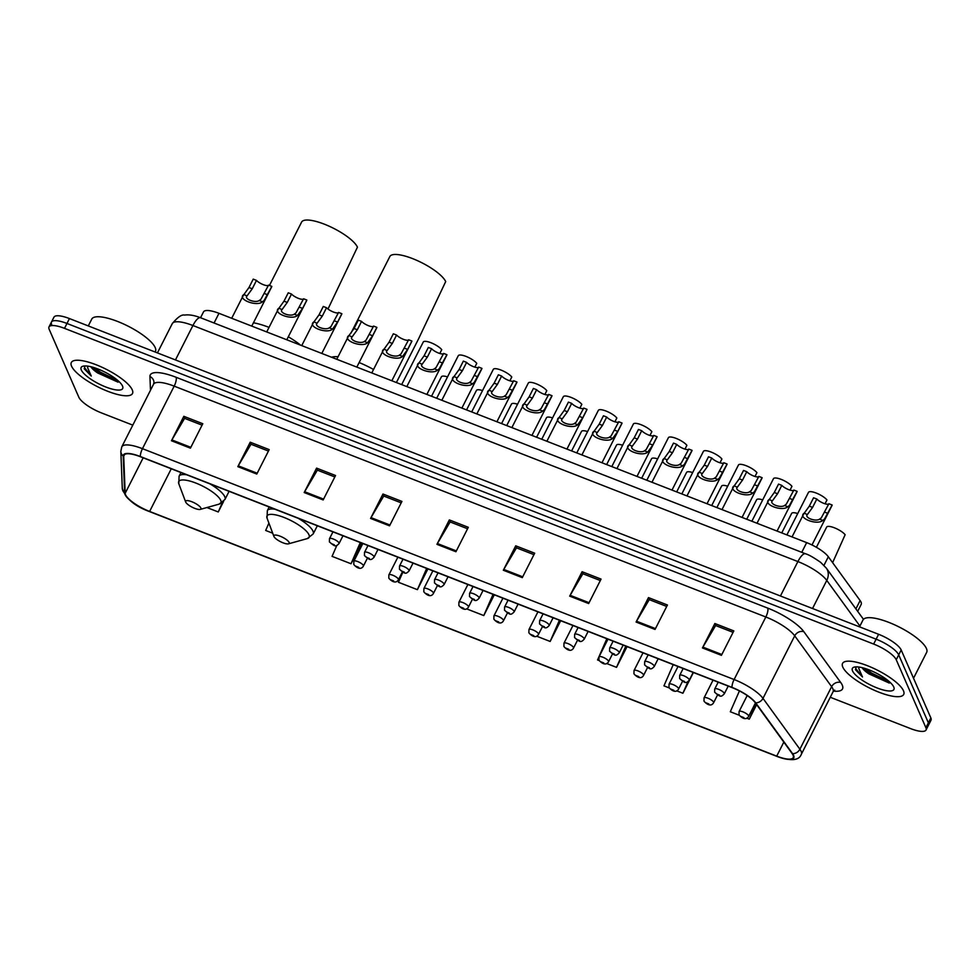 <?xml version="1.0" encoding="UTF-8"?>
<svg xmlns="http://www.w3.org/2000/svg" width="980" height="980" viewBox="0 0 980 980"><rect width="100%" height="100%" fill="white"/><g stroke="black" fill="none" stroke-linecap="round" stroke-linejoin="round"><path stroke-width="1.47" d="M200.532 317.74L203.497 311.91A21.425 6.088 26.9 0 1 218.981 313.318L806.663 542.626A21.425 6.088 26.9 0 1 828.333 556.763L860.122 600.569A21.425 6.088 26.9 0 1 861.04 602.112A21.425 6.088 26.9 0 1 861.187 604.415L857.672 611.336M830.268 697.27L910.555 728.593A21.425 6.088 -153.1 0 0 926.039 730.002L931 720.227A21.425 6.088 -153.1 0 0 930.853 717.936L901.183 649.973A21.425 6.088 -153.1 0 0 878.607 634.293L69.445 318.574A21.425 6.088 -153.1 0 0 53.961 317.165L51.475 322.053A21.425 6.088 -153.1 0 0 51.622 324.343M926.039 730.002A21.425 6.088 -153.1 0 0 925.892 727.711L896.235 659.748L898.709 654.861A21.425 6.088 -153.1 0 0 876.132 639.181L66.971 323.461A21.425 6.088 -153.1 0 0 51.475 322.053A21.425 6.088 -153.1 0 1 66.971 323.461L876.132 639.181A21.425 6.088 -153.1 0 1 898.709 654.861L928.379 722.823L898.709 654.861L901.183 649.973M928.526 725.114A21.425 6.088 -153.1 0 0 928.379 722.823A21.425 6.088 -153.1 0 1 928.526 725.114M903.474 690.765A34.288 9.739 -153.1 0 0 872.433 667.809A34.288 9.739 -153.1 0 0 842.555 663.423A34.288 9.739 -153.1 0 0 842.788 667.086A34.288 9.739 -153.1 0 0 873.842 690.055A34.288 9.739 -153.1 0 0 903.707 694.44A34.288 9.739 -153.1 0 0 903.474 690.765A34.288 9.739 -153.1 0 0 872.433 667.809A34.288 9.739 -153.1 0 0 842.555 663.423A34.288 9.739 -153.1 0 0 842.788 667.086A34.288 9.739 -153.1 0 0 873.842 690.055A34.288 9.739 -153.1 0 0 903.707 694.44A34.288 9.739 -153.1 0 0 903.474 690.765M132.251 389.856A34.288 9.739 -153.1 0 0 101.21 366.888A34.288 9.739 -153.1 0 0 71.332 362.502A34.288 9.739 -153.1 0 0 71.565 366.177A34.288 9.739 -153.1 0 0 102.606 389.134A34.288 9.739 -153.1 0 0 132.484 393.531A34.288 9.739 -153.1 0 0 132.251 389.856A34.288 9.739 -153.1 0 0 101.21 366.888A34.288 9.739 -153.1 0 0 71.332 362.502A34.288 9.739 -153.1 0 0 71.565 366.177A34.288 9.739 -153.1 0 0 102.606 389.134A34.288 9.739 -153.1 0 0 132.484 393.531A34.288 9.739 -153.1 0 0 132.251 389.856M793.09 755.176A22.859 6.493 26.9 0 1 793.236 757.626A22.859 6.493 26.9 0 1 776.711 756.131L149.621 511.45A22.859 6.493 26.9 0 1 125.171 493.295L123.713 456.288A22.859 6.493 26.9 0 1 123.921 455.259A22.859 6.493 26.9 0 1 140.446 456.754L732.097 687.605A22.859 6.493 26.9 0 1 755.213 702.685L792.11 753.522A22.859 6.493 26.9 0 1 793.09 755.176M793.592 755.372A23.422 6.652 -153.1 0 0 792.587 753.681L755.69 702.832A23.422 6.652 -153.1 0 0 731.999 687.384L140.348 456.533A23.422 6.652 -153.1 0 0 123.198 456.055L124.656 493.063A23.422 6.652 -153.1 0 0 149.72 511.67L776.809 756.352A23.422 6.652 -153.1 0 0 793.592 755.372M896.235 659.748A21.425 6.088 -153.1 0 0 873.645 644.056L64.496 328.349A21.425 6.088 -153.1 0 0 49 326.94A21.425 6.088 -153.1 0 0 49.147 329.231L78.817 397.194A21.425 6.088 -153.1 0 0 101.393 412.886L132.802 425.136M304.192 492.548L316.589 468.122L335.552 475.521L323.167 499.947L304.192 492.548A5.709 1.788 111.3 0 1 304.645 491.727L323.584 499.126M237.822 466.652L250.219 442.213L269.182 449.612L256.785 474.051L237.822 466.652A5.709 1.788 111.3 0 1 238.263 465.831L257.201 473.218M171.451 440.755L183.836 416.316L202.799 423.715L190.414 448.154L171.451 440.755A5.709 1.788 111.3 0 1 171.892 439.934L190.831 447.321M503.328 570.238L515.725 545.811L534.688 553.21L522.291 577.637L503.328 570.238A5.709 1.788 111.3 0 1 503.769 569.429L522.707 576.816M569.699 596.134L582.096 571.707L601.059 579.107L588.662 603.545L569.699 596.134A5.709 1.788 111.3 0 1 570.152 595.326L589.09 602.712M636.081 622.043L648.478 597.604L667.441 605.003L655.044 629.442L636.081 622.043A5.709 1.788 111.3 0 1 636.522 621.222L655.461 628.609M702.452 647.939L714.849 623.513L733.812 630.912L721.415 655.338L702.452 647.939A5.709 1.788 111.3 0 1 702.905 647.119L721.844 654.505M370.575 518.445L382.972 494.018L401.935 501.417L389.538 525.844L370.575 518.445A5.709 1.788 111.3 0 1 371.016 517.624L389.954 525.023M436.945 544.341L449.342 519.915L468.305 527.313L455.921 551.74L436.945 544.341A5.709 1.788 111.3 0 1 437.399 543.533L456.337 550.919M336.851 545.407L332.061 556.358L351.024 563.757L361.547 543.018M268.9 523.1L265.678 530.462L272.71 533.206M206.927 507.542L218.271 511.964L223.624 501.405M536.575 636.155L550.148 641.459L560.67 620.72M606.608 663.485L616.53 667.356L627.053 646.616M606.853 638.74L597.555 659.957L599.184 660.594M676.653 690.814L682.901 693.252L693.387 672.574M673.223 664.636L663.938 685.853L669.23 687.923M746.699 718.144L749.271 719.149L756.634 704.645M739.422 690.925L730.308 711.75L739.275 715.253M402.817 572.246L398.431 582.267L417.394 589.666L427.917 568.915M466.529 608.825L483.777 615.562L494.3 594.823M449.342 519.915L450.249 521.997M467.57 528.759L450.114 521.948L437.399 543.533M382.972 494.018L383.878 496.101M401.2 502.863L383.731 496.039L371.016 517.624M714.849 623.513L715.755 625.595M733.077 632.345L715.62 625.534L702.905 647.119M648.478 597.604L649.385 599.687M666.706 606.449L649.238 599.638L636.522 621.222M582.096 571.707L583.002 573.79M600.324 580.552L582.867 573.741L570.152 595.326M515.725 545.811L516.632 547.894M533.953 554.655L516.485 547.845L503.769 569.429M183.836 416.316L184.755 418.399M202.076 425.161L184.607 418.35L171.892 439.934M250.219 442.213L251.125 444.308M268.447 451.057L250.978 444.246L238.263 465.831M316.589 468.122L317.496 470.204M334.829 476.954L317.361 470.143L304.645 491.727M483.777 615.562L493.063 594.333M550.148 641.459L559.433 620.23M616.53 667.356L625.816 646.139M682.901 693.252L688.009 681.59M749.271 719.149L756.009 703.775M417.394 589.666L426.68 568.437M351.024 563.757L360.309 542.54M218.271 511.964L222.399 502.532M913.532 678.246L926.676 652.337A35.709 10.143 -153.1 0 0 926.431 648.515A35.709 10.143 -153.1 0 0 894.091 624.591A35.709 10.143 -153.1 0 0 862.976 620.022L859.521 626.845M862.143 667.649A16.146 4.582 -153.1 0 0 868.929 673.885L863.307 667.956M856.165 666.853L855.467 669.744L862.498 676.972L858.762 668.47L859.227 667.074M893.748 686.968A23.287 6.615 -153.1 0 0 875.802 672.868A23.287 6.615 -153.1 0 0 854.18 667.123A23.287 6.615 -153.1 0 0 852.527 670.884A23.287 6.615 -153.1 0 0 876.745 687.813A23.287 6.615 -153.1 0 0 893.858 687.25A23.287 6.615 -153.1 0 0 893.748 686.968M868.929 673.885L889.264 683.072M862.498 676.972L855.932 668.85L855.699 667.331M889.191 681.529L871.6 673.064L865.867 668.715M890.649 682.938L871.11 674.044L863.601 668.029M396.398 382.543L418.423 339.141L445.692 281.603A31.434 8.93 -153.1 0 0 417.235 260.558A31.434 8.93 -153.1 0 0 389.844 256.539L350.987 333.127M273.959 536.526A8.575 2.438 -153.1 0 0 280.562 541.72A8.575 2.438 -153.1 0 0 288.512 543.827A8.575 2.438 -153.1 0 0 289.125 542.442A8.575 2.438 -153.1 0 0 280.207 536.219A8.575 2.438 -153.1 0 0 273.91 536.428A8.575 2.438 -153.1 0 0 273.959 536.526M373.539 369.485A39.286 11.16 -153.1 0 0 359.133 362.551M338.051 356.745A39.286 11.16 -153.1 0 0 331.546 357.235M327.982 309.031L357.443 247.181A31.434 8.93 -153.1 0 0 328.986 226.123A31.434 8.93 -153.1 0 0 301.595 222.105L269.451 285.462M185.71 502.091A8.575 2.438 -153.1 0 0 192.313 507.285A8.575 2.438 -153.1 0 0 200.263 509.392A8.575 2.438 -153.1 0 0 200.875 508.008A8.575 2.438 -153.1 0 0 191.958 501.785A8.575 2.438 -153.1 0 0 185.661 501.993A8.575 2.438 -153.1 0 0 185.71 502.091M300.615 345.168A39.286 11.16 -153.1 0 0 288.304 336.777M269.035 327.381A39.286 11.16 -153.1 0 0 253.44 322.788M155.146 352.016L155.44 351.416A35.709 10.143 -153.1 0 0 155.208 347.594A35.709 10.143 -153.1 0 0 122.868 323.67A35.709 10.143 -153.1 0 0 91.753 319.1L88.286 325.924M90.919 366.74A16.146 4.582 -153.1 0 0 97.706 372.976L92.071 367.035M84.942 365.944L84.243 368.835L91.275 376.051L87.538 367.561L87.992 366.165M122.525 386.059A23.287 6.615 -153.1 0 0 104.578 371.959A23.287 6.615 -153.1 0 0 82.957 366.202A23.287 6.615 -153.1 0 0 81.291 369.974A23.287 6.615 -153.1 0 0 105.522 386.892A23.287 6.615 -153.1 0 0 122.635 386.328A23.287 6.615 -153.1 0 0 122.525 386.059M97.706 372.976L118.041 382.163M91.275 376.051L84.697 367.929L84.464 366.422M117.955 380.62L100.377 372.155L94.631 367.806M119.425 382.016L99.887 373.123L92.365 367.12M832.62 562.667L845.128 534.737A10.719 3.038 26.9 0 0 835.009 528.048A10.719 3.038 26.9 0 0 826.642 527.093L816.401 547.293M781.746 532.899L791.632 513.434A10.719 3.038 26.9 0 1 797.732 513.545M746.723 519.229L756.609 499.763A10.719 3.038 26.9 0 1 762.71 499.886M711.701 505.57L721.586 486.105A10.719 3.038 26.9 0 1 727.687 486.215M676.69 491.911L686.564 472.434A10.719 3.038 26.9 0 1 692.664 472.556M641.667 478.24L651.541 458.775A10.719 3.038 26.9 0 1 657.641 458.885M606.645 464.581L616.518 445.104A10.719 3.038 26.9 0 1 622.631 445.226M571.622 450.91L581.495 431.445A10.719 3.038 26.9 0 1 587.608 431.555M536.599 437.252L546.473 417.774A10.719 3.038 26.9 0 1 552.585 417.897M501.576 423.58L511.45 404.115A10.719 3.038 26.9 0 1 517.562 404.226M466.554 409.922L476.439 390.444A10.719 3.038 26.9 0 1 482.54 390.567M431.531 396.251L441.416 376.786A10.719 3.038 26.9 0 1 447.517 376.908M825.05 503.794L826.961 499.996A10.719 3.038 26.9 0 0 816.855 493.308A10.719 3.038 26.9 0 0 808.488 492.352L786.891 534.909M790.027 490.123L791.95 486.337A10.719 3.038 26.9 0 0 781.832 479.649A10.719 3.038 26.9 0 0 773.465 478.693L751.868 521.238M755.004 476.464L756.928 472.666A10.719 3.038 26.9 0 0 746.809 465.978A10.719 3.038 26.9 0 0 738.442 465.022L716.858 507.579M719.982 462.793L721.905 459.007A10.719 3.038 26.9 0 0 711.786 452.319A10.719 3.038 26.9 0 0 703.42 451.363L681.835 493.908M684.959 449.134L686.882 445.337A10.719 3.038 26.9 0 0 676.764 438.648A10.719 3.038 26.9 0 0 668.397 437.693L646.812 480.249M649.936 435.463L651.859 431.678A10.719 3.038 26.9 0 0 641.741 424.989A10.719 3.038 26.9 0 0 633.374 424.034L611.79 466.59M614.913 421.804L616.837 418.007A10.719 3.038 26.9 0 0 606.718 411.318A10.719 3.038 26.9 0 0 598.351 410.363L576.767 452.919M579.891 408.133L581.814 404.348A10.719 3.038 26.9 0 0 571.695 397.66A10.719 3.038 26.9 0 0 563.329 396.704L541.744 439.261M544.88 394.475L546.791 390.677A10.719 3.038 26.9 0 0 536.685 383.988A10.719 3.038 26.9 0 0 528.318 383.033L506.721 425.59M509.857 380.804L511.781 377.018A10.719 3.038 26.9 0 0 501.662 370.33A10.719 3.038 26.9 0 0 493.295 369.374L471.699 411.931M474.835 367.145L476.758 363.36A10.719 3.038 26.9 0 0 466.639 356.659A10.719 3.038 26.9 0 0 458.273 355.716L436.688 398.26M439.812 353.474L441.735 349.688A10.719 3.038 26.9 0 0 431.616 343A10.719 3.038 26.9 0 0 423.25 342.045L401.665 384.601M828.847 503.843A7.142 2.034 26.9 0 1 823.543 503.255A7.142 2.034 26.9 0 1 816.83 499.028L812.579 507.407L807.471 514.414C803.87 517.477 815.544 522.034 819.586 519.143L821.314 517.832L828.896 503.745L832.155 505.006A10.719 3.038 26.9 0 1 832.057 505.411L811.991 544.954M832.155 505.006L824.474 519.069L822.833 520.417C817.185 525.697 797.046 517.832 804.213 513.153L807.373 514.586M792.048 536.918L803.686 513.961L809.321 506.133L813.572 497.767L816.83 499.028M793.825 490.172A7.142 2.034 26.9 0 1 788.52 489.584A7.142 2.034 26.9 0 1 781.807 485.37L777.557 493.749L772.448 500.755C768.847 503.806 780.521 508.363 784.564 505.484L786.291 504.173L793.874 490.074L797.132 491.348A10.719 3.038 26.9 0 1 797.034 491.74L777.079 531.074M797.132 491.348L789.451 505.411L787.81 506.746C782.163 512.026 762.024 504.173 769.19 499.482L772.35 500.915M757.026 523.246L768.663 500.302L774.298 492.475L778.549 484.096L781.807 485.37M758.802 476.513A7.142 2.034 26.9 0 1 753.498 475.925A7.142 2.034 26.9 0 1 746.785 471.699L742.546 480.077L737.426 487.085C733.824 490.147 745.498 494.704 749.541 491.813L751.268 490.502L758.851 476.415L762.109 477.677A10.719 3.038 26.9 0 1 762.011 478.081L742.056 517.416M762.109 477.677L754.429 491.74L752.787 493.087C747.14 498.367 727.001 490.502 734.179 485.823L737.34 487.256M722.003 509.588L733.64 486.631L739.275 478.804L743.526 470.437L746.785 471.699M723.779 462.842A7.142 2.034 26.9 0 1 718.475 462.254A7.142 2.034 26.9 0 1 711.774 458.04L707.523 466.419L702.403 473.426C698.801 476.476 710.476 481.033 714.518 478.154L716.245 476.844L723.828 462.744L727.087 464.018A10.719 3.038 26.9 0 1 726.989 464.41L707.033 503.745M727.087 464.018L719.406 478.081L717.764 479.416C712.117 484.696 691.99 476.844 699.157 472.152L702.317 473.585M686.98 495.917L698.63 472.973L704.265 465.145L708.503 456.766L711.774 458.04M688.756 449.183A7.142 2.034 26.9 0 1 683.452 448.595A7.142 2.034 26.9 0 1 676.751 444.381L672.501 452.748L667.38 459.755C663.779 462.817 675.453 467.374 679.495 464.483L681.223 463.173L688.805 449.085L692.064 450.359A10.719 3.038 26.9 0 1 691.966 450.751L672.011 490.086M692.064 450.359L684.383 464.41L682.754 465.757C677.094 471.037 656.967 463.173 664.134 458.493L667.294 459.926M651.957 482.258L663.607 459.302L669.242 451.486L673.493 443.107L676.751 444.381M653.734 435.512A7.142 2.034 26.9 0 1 648.429 434.936A7.142 2.034 26.9 0 1 641.729 430.71L637.478 439.089L632.357 446.096C628.756 449.146 640.43 453.703 644.473 450.825L646.2 449.514L653.783 435.414L657.053 436.688A10.719 3.038 26.9 0 1 656.955 437.08L636.988 476.415M657.053 436.688L652.803 445.067L647.731 452.086C642.072 457.366 621.945 449.514 629.111 444.822L632.272 446.255M616.935 468.587L628.584 445.643L634.219 437.815L638.47 429.436L641.729 430.71M618.711 421.853A7.142 2.034 26.9 0 1 613.407 421.265A7.142 2.034 26.9 0 1 606.706 417.051L602.455 425.418L597.335 432.437C593.733 435.488 605.407 440.045 609.45 437.154L611.177 435.843L618.772 421.755L622.03 423.029A10.719 3.038 26.9 0 1 621.933 423.421L601.977 462.756M622.03 423.029L617.78 431.396L612.708 438.428C607.049 443.707 586.922 435.855 594.088 431.163L597.249 432.596M581.912 454.928L593.562 431.972L599.197 424.156L603.447 415.777L606.706 417.051M583.7 408.182A7.142 2.034 26.9 0 1 578.384 407.607A7.142 2.034 26.9 0 1 571.683 403.38L567.432 411.759L562.324 418.766C558.71 421.829 570.397 426.374 574.439 423.495L576.154 422.184L583.749 408.084L587.008 409.358A10.719 3.038 26.9 0 1 586.91 409.75L566.955 449.085M587.008 409.358L582.757 417.737L577.686 424.769C572.026 430.036 551.899 422.184 559.066 417.505L562.226 418.938M546.889 441.27L558.539 418.313L564.174 410.485L568.424 402.106L571.683 403.38M548.678 394.524A7.142 2.034 26.9 0 1 543.361 393.935A7.142 2.034 26.9 0 1 536.66 389.721L532.41 398.101L527.301 405.108C523.7 408.158 535.374 412.715 539.417 409.836L541.144 408.525L548.726 394.426L551.985 395.7A10.719 3.038 26.9 0 1 551.887 396.091L531.932 435.426M551.985 395.7L544.304 409.75L542.663 411.098C537.016 416.377 516.877 408.525 524.043 403.834L527.203 405.267M511.866 427.599L523.516 404.642L529.151 396.827L533.402 388.448L536.66 389.721M513.655 380.853A7.142 2.034 26.9 0 1 508.351 380.277A7.142 2.034 26.9 0 1 501.638 376.051L497.387 384.43L492.279 391.437C488.677 394.499 500.351 399.044 504.394 396.165L506.121 394.854L513.704 380.755L516.962 382.029A10.719 3.038 26.9 0 1 516.864 382.421L496.909 421.755M516.962 382.029L509.282 396.091L507.64 397.439C501.993 402.707 481.854 394.854 489.02 390.175L492.18 391.608M476.856 413.94L488.493 390.983L494.128 383.156L498.379 374.776L501.638 376.051M478.632 367.194A7.142 2.034 26.9 0 1 473.328 366.606A7.142 2.034 26.9 0 1 466.615 362.392L462.376 370.771L457.256 377.778C453.654 380.828 465.329 385.385 469.371 382.506L471.098 381.196L478.681 367.096L481.94 368.37A10.719 3.038 26.9 0 1 481.841 368.762L461.886 408.096M481.94 368.37L474.259 382.421L472.617 383.768C466.97 389.048 446.831 381.196 454.01 376.504L457.158 377.937M441.833 400.269L453.471 377.312L459.106 369.497L463.356 361.118L466.615 362.392M443.609 353.523A7.142 2.034 26.9 0 1 438.305 352.947A7.142 2.034 26.9 0 1 431.604 348.721L427.354 357.1L422.233 364.107C418.632 367.169 430.306 371.726 434.348 368.835L436.076 367.524L443.658 353.425L446.917 354.699A10.719 3.038 26.9 0 1 446.819 355.091L426.863 394.426M446.917 354.699L439.236 368.762L437.595 370.109C431.947 375.377 411.821 367.524 418.987 362.845L422.147 364.278M406.81 386.61L418.448 363.654L424.083 355.826L428.334 347.447L431.604 348.721M408.587 339.864A7.142 2.034 26.9 0 1 403.282 339.276A7.142 2.034 26.9 0 1 396.582 335.062L392.331 343.441L387.21 350.448C383.609 353.498 395.283 358.055 399.326 355.177L401.053 353.866L408.636 339.766L411.894 341.04A10.719 3.038 26.9 0 1 411.796 341.432L391.841 380.767M411.894 341.04L407.643 349.419L402.584 356.438C396.925 361.718 376.798 353.866 383.964 349.174L387.125 350.607M371.788 372.939L383.437 349.983L389.072 342.167L393.323 333.788L396.582 335.062M373.564 326.193A7.142 2.034 26.9 0 1 368.26 325.617A7.142 2.034 26.9 0 1 361.559 321.391L357.308 329.77L352.188 336.777C348.586 339.84 360.26 344.397 364.303 341.505L366.03 340.195L373.613 326.095L376.871 327.369A10.719 3.038 26.9 0 1 376.773 327.761L356.818 367.108M376.871 327.369L372.633 335.748L367.561 342.78C361.902 348.047 341.775 340.195 348.941 335.515L352.102 336.949M336.765 359.28L348.415 336.324L354.05 328.496L358.3 320.117L361.559 321.391M338.541 312.534A7.142 2.034 26.9 0 1 333.237 311.946A7.142 2.034 26.9 0 1 326.536 307.732L322.285 316.111L317.165 323.118C313.563 326.168 325.238 330.726 329.28 327.847L331.007 326.536L338.59 312.436L341.861 313.71A10.719 3.038 26.9 0 1 341.763 314.102L321.808 353.437M341.861 313.71L337.61 322.089L332.538 329.109C326.879 334.388 306.752 326.536 313.918 321.844L317.079 323.277M301.742 345.609L313.392 322.653L319.027 314.837L323.277 306.458L326.536 307.732M303.531 298.875A7.142 2.034 26.9 0 1 298.214 298.288A7.142 2.034 26.9 0 1 291.513 294.061L287.263 302.44L282.142 309.447C278.541 312.51 290.227 317.067 294.269 314.176L295.985 312.865L303.579 298.778L306.838 300.039A10.719 3.038 26.9 0 1 306.74 300.444L286.785 339.778M306.838 300.039L302.587 308.418L297.516 315.45C291.856 320.717 271.73 312.865 278.896 308.186L282.056 309.619M266.719 331.951L278.369 308.994L284.004 301.166L288.255 292.8L291.513 294.061M268.508 285.204A7.142 2.034 26.9 0 1 263.191 284.617A7.142 2.034 26.9 0 1 256.49 280.403L252.24 288.782L247.132 295.789C243.53 298.839 255.204 303.396 259.247 300.517L260.974 299.206L268.557 285.107L271.815 286.381A10.719 3.038 26.9 0 1 271.717 286.773L251.762 326.107M271.815 286.381L264.135 300.431L262.493 301.779C256.834 307.059 236.707 299.206 243.873 294.514L247.034 295.948M231.696 318.28L243.346 295.335L248.981 287.507L253.232 279.129L256.49 280.403M855.895 608.886L860.122 600.569M823.972 565.35L828.333 556.763M801.75 552.316L806.663 542.626M214.069 323.02L218.981 313.318M878.607 634.293L873.645 644.056M930.853 717.936L925.892 727.711M69.445 318.574L64.496 328.349M859.913 626.061L826.777 580.405L812.53 608.507M805.499 553.774A14.284 4.459 111.3 0 0 797.892 561.565L192.925 325.519A28.567 8.11 -153.1 0 0 172.272 323.645C177.601 317.202 181.704 314.347 184.595 315.082C189.005 314.445 194.31 315.327 200.532 317.728L805.499 553.774C808.623 554.631 813.682 557.498 820.677 562.373L826.312 568.118A14.284 11.98 144 0 1 826.777 580.405A28.567 8.11 -153.1 0 0 797.892 561.565L780.435 595.987M200.532 317.728A14.284 4.459 111.3 0 0 192.925 325.519L175.457 359.942M776.711 756.131L783.829 742.105M140.348 456.533A7.142 2.23 -68.7 0 1 142.455 448.681L734.106 679.532A28.567 8.11 26.9 0 1 762.991 698.373L799.888 749.222A28.567 8.11 26.9 0 1 801.113 751.293A28.567 8.11 26.9 0 1 801.309 754.343L833.037 691.807A28.567 8.11 -153.1 0 0 832.841 688.744A28.567 8.11 -153.1 0 0 831.628 686.674L794.719 635.836A28.567 8.11 -153.1 0 0 765.833 616.996L174.183 386.145A28.567 8.11 -153.1 0 0 153.529 384.27L153.97 382.372A7.142 6.762 -2.2 0 0 149.94 376.541A35.709 10.143 26.9 0 1 176.082 377.276L767.732 608.115A35.709 10.143 26.9 0 1 803.845 631.683L840.742 682.521A35.709 10.143 26.9 0 1 833.466 691.133M792.587 753.681A7.142 5.99 144 0 0 799.888 749.222L831.628 686.674A7.142 5.99 -36 0 1 840.742 682.521M767.732 608.115A7.142 2.23 111.3 0 1 765.833 616.996L734.106 679.532A7.142 2.23 111.3 0 0 731.999 687.384M123.198 456.055A7.142 6.762 177.8 0 1 120.834 451.29L121.802 446.807A28.567 8.11 26.9 0 1 142.455 448.681L174.183 386.145A7.142 2.23 111.3 0 0 176.082 377.276M803.845 631.683A7.142 5.99 -36 0 0 794.719 635.836L762.991 698.373A7.142 5.99 144 0 1 755.69 702.832M124.656 493.063A7.142 6.762 177.8 0 1 122.292 488.297C125.465 498.391 134.628 506.182 149.756 511.683A7.142 2.23 111.3 0 0 149.793 511.695M149.72 511.67A7.142 2.23 111.3 0 0 149.756 511.683L776.846 756.364A7.142 2.23 -68.7 0 1 776.809 756.352C790.885 761.313 799.031 760.639 801.309 754.343M150.479 390.297L149.94 376.541M123.713 456.288L124.632 454.475M125.171 493.295L143.166 457.819M149.621 511.45L171.267 468.783M288.512 543.827L307.291 538.596A23.618 6.713 -153.1 0 0 308.97 534.774A23.618 6.713 -153.1 0 0 284.408 517.599A23.618 6.713 -153.1 0 0 267.05 518.175A23.618 6.713 -153.1 0 0 267.16 518.457M317.336 525.77L313.196 533.929A25.713 7.301 -153.1 0 0 313.012 531.172A25.713 7.301 -153.1 0 0 298.19 518.298M274.523 509.159A25.713 7.301 -153.1 0 0 267.332 510.666L267.05 518.175L273.91 536.428M200.263 509.392L219.042 504.161A23.618 6.713 -153.1 0 0 220.733 500.339A23.618 6.713 -153.1 0 0 196.159 483.177A23.618 6.713 -153.1 0 0 178.801 483.74A23.618 6.713 -153.1 0 0 178.911 484.022M229.087 491.335L224.947 499.494A25.713 7.301 -153.1 0 0 224.775 496.738A25.713 7.301 -153.1 0 0 209.941 483.875M186.629 474.773A25.713 7.301 -153.1 0 0 179.083 476.231L178.801 483.74L185.661 501.993M747.201 695.543L739.092 711.517A5.353 1.519 26.9 0 1 743.759 712.203A5.353 1.519 26.9 0 1 748.61 715.792A5.353 1.519 26.9 0 1 748.647 716.368L755.433 702.991M743.894 717.617L740.733 716.38L743.894 717.617M713.036 680.169L704.069 697.858A5.353 1.519 26.9 0 1 708.736 698.544A5.353 1.519 26.9 0 1 713.587 702.133A5.353 1.519 26.9 0 1 713.624 702.697L717.532 694.992M708.871 703.946L705.71 702.721L708.871 703.946M678.025 666.498L669.046 684.187A5.353 1.519 26.9 0 1 673.713 684.873A5.353 1.519 26.9 0 1 678.564 688.462A5.353 1.519 26.9 0 1 678.601 689.038L682.509 681.333M673.86 690.288L670.7 689.05L673.86 690.288M643.003 652.839L634.023 670.528A5.353 1.519 26.9 0 1 638.691 671.214A5.353 1.519 26.9 0 1 643.542 674.804A5.353 1.519 26.9 0 1 643.578 675.379L647.486 667.662M638.838 676.617L635.677 675.392L638.838 676.617M607.98 639.168L599.001 656.857A5.353 1.519 26.9 0 1 603.668 657.543A5.353 1.519 26.9 0 1 608.519 661.133A5.353 1.519 26.9 0 1 608.556 661.708L612.476 654.003M603.815 662.958L600.654 661.721L603.815 662.958M572.957 625.51L563.978 643.198A5.353 1.519 26.9 0 1 568.645 643.885A5.353 1.519 26.9 0 1 573.496 647.474A5.353 1.519 26.9 0 1 573.533 648.05L577.453 640.332M568.792 649.287L565.632 648.062L568.792 649.287M537.934 611.851L528.967 629.528A5.353 1.519 26.9 0 1 533.635 630.214A5.353 1.519 26.9 0 1 538.486 633.803A5.353 1.519 26.9 0 1 538.51 634.379L542.43 626.673M533.769 635.628L530.609 634.391L533.769 635.628M502.912 598.18L493.945 615.869A5.353 1.519 26.9 0 1 498.612 616.555A5.353 1.519 26.9 0 1 503.463 620.144A5.353 1.519 26.9 0 1 503.5 620.72L507.407 613.002M498.747 621.957L495.586 620.732L498.747 621.957M467.889 584.521L458.922 602.198A5.353 1.519 26.9 0 1 463.589 602.884A5.353 1.519 26.9 0 1 468.44 606.473A5.353 1.519 26.9 0 1 468.477 607.049L472.385 599.344M463.724 608.298L460.563 607.061L463.724 608.298M432.866 570.85L423.899 588.539A5.353 1.519 26.9 0 1 428.566 589.225A5.353 1.519 26.9 0 1 433.417 592.814A5.353 1.519 26.9 0 1 433.454 593.39L437.362 585.673M428.701 594.627L425.541 593.402L428.701 594.627M397.856 557.191L388.876 574.88A5.353 1.519 26.9 0 1 393.543 575.566A5.353 1.519 26.9 0 1 398.395 579.143A5.353 1.519 26.9 0 1 398.431 579.719L402.339 572.014M393.691 580.969L390.53 579.731L393.691 580.969M362.833 543.52L353.854 561.209A5.353 1.519 26.9 0 1 358.521 561.895A5.353 1.519 26.9 0 1 363.372 565.485A5.353 1.519 26.9 0 1 363.409 566.06L367.316 558.343M358.668 567.31L355.507 566.073L358.668 567.31M724.245 693.264A5.353 1.519 26.9 0 1 724.281 693.84C720.704 697.687 719.933 696.572 714.653 692.235L714.726 689.001A5.353 1.519 26.9 0 1 719.394 689.675A5.353 1.519 26.9 0 1 724.245 693.264M716.38 693.852L719.541 695.09L716.38 693.852M689.222 679.606A5.353 1.519 26.9 0 1 689.259 680.181C685.694 684.016 684.91 682.901 679.63 678.564L679.704 675.33A5.353 1.519 26.9 0 1 684.371 676.016A5.353 1.519 26.9 0 1 689.222 679.606M681.357 680.194L684.518 681.431L681.357 680.194M654.199 665.935A5.353 1.519 26.9 0 1 654.236 666.51C650.671 670.357 649.887 669.242 644.607 664.905L644.681 661.672A5.353 1.519 26.9 0 1 649.348 662.358A5.353 1.519 26.9 0 1 654.199 665.935M646.335 666.523L649.495 667.76L646.335 666.523M619.188 652.276A5.353 1.519 26.9 0 1 619.225 652.852C615.648 656.686 614.864 655.571 609.585 651.235L609.67 648.001A5.353 1.519 26.9 0 1 614.338 648.687A5.353 1.519 26.9 0 1 619.188 652.276M611.312 652.864L614.472 654.101L611.312 652.864M584.166 638.617A5.353 1.519 26.9 0 1 584.202 639.181C580.626 643.027 579.841 641.912 574.562 637.576L574.648 634.342A5.353 1.519 26.9 0 1 579.315 635.028A5.353 1.519 26.9 0 1 584.166 638.617M576.289 639.193L579.45 640.43L576.289 639.193M549.143 624.946A5.353 1.519 26.9 0 1 549.18 625.522C545.603 629.356 544.819 628.241 539.551 623.905L539.625 620.671A5.353 1.519 26.9 0 1 544.292 621.357A5.353 1.519 26.9 0 1 549.143 624.946M541.266 625.534L544.427 626.771L541.266 625.534M514.12 611.287A5.353 1.519 26.9 0 1 514.157 611.851C510.58 615.697 509.808 614.582 504.529 610.246L504.602 607.012A5.353 1.519 26.9 0 1 509.269 607.698A5.353 1.519 26.9 0 1 514.12 611.287M506.244 611.875L509.404 613.1L506.244 611.875M479.098 597.616A5.353 1.519 26.9 0 1 479.134 598.192C475.557 602.026 474.786 600.912 469.506 596.575L469.579 593.341A5.353 1.519 26.9 0 1 474.247 594.027A5.353 1.519 26.9 0 1 479.098 597.616M471.233 598.204L474.394 599.442L471.233 598.204M444.075 583.957A5.353 1.519 26.9 0 1 444.112 584.521C440.535 588.368 439.763 587.253 434.483 582.916L434.557 579.682A5.353 1.519 26.9 0 1 439.224 580.368A5.353 1.519 26.9 0 1 444.075 583.957M436.21 584.546L439.371 585.771L436.21 584.546M409.052 570.287A5.353 1.519 26.9 0 1 409.089 570.862C405.524 574.709 404.74 573.582 399.46 569.245L399.534 566.011A5.353 1.519 26.9 0 1 404.201 566.697A5.353 1.519 26.9 0 1 409.052 570.287M401.188 570.875L404.348 572.112L401.188 570.875M374.029 556.628A5.353 1.519 26.9 0 1 374.066 557.204C370.501 561.038 369.717 559.923 364.438 555.587L364.511 552.352A5.353 1.519 26.9 0 1 369.178 553.038A5.353 1.519 26.9 0 1 374.029 556.628M366.165 557.216L369.325 558.441L366.165 557.216M339.019 542.957A5.353 1.519 26.9 0 1 339.043 543.533C335.479 547.379 334.695 546.252 329.415 541.928L329.488 538.682A5.353 1.519 26.9 0 1 334.168 539.368A5.353 1.519 26.9 0 1 339.019 542.957M331.142 543.545L334.303 544.782L331.142 543.545M822.833 520.417L819.586 519.143M812.579 507.407L809.321 506.133M827.904 513.385L824.645 512.111M787.81 506.746L784.564 505.484M777.557 493.749L774.298 492.475M792.881 499.727L789.623 498.452M752.787 493.087L749.541 491.813M742.546 480.077L739.275 478.804M757.859 486.055L754.6 484.782M717.764 479.416L714.518 478.154M707.523 466.419L704.265 465.145M722.836 472.397L719.577 471.123M682.754 465.757L679.495 464.483M672.501 452.748L669.242 451.486M687.813 458.726L684.555 457.464M647.731 452.086L644.473 450.825M637.478 439.089L634.219 437.815M652.803 445.067L649.532 443.793M612.708 438.428L609.45 437.154M602.455 425.418L599.197 424.156M617.78 431.396L614.521 430.134M577.686 424.769L574.439 423.495M567.432 411.759L564.174 410.485M582.757 417.737L579.499 416.463M542.663 411.098L539.417 409.836M532.41 398.101L529.151 396.827M547.734 404.079L544.476 402.805M507.64 397.439L504.394 396.165M497.387 384.43L494.128 383.156M512.712 390.408L509.453 389.134M472.617 383.768L469.371 382.506M462.376 370.771L459.106 369.497M477.689 376.749L474.43 375.475M437.595 370.109L434.348 368.835M427.354 357.1L424.083 355.826M442.666 363.078L439.408 361.804M402.584 356.438L399.326 355.177M392.331 343.441L389.072 342.167M407.643 349.419L404.385 348.145M367.561 342.78L364.303 341.505M357.308 329.77L354.05 328.496M372.633 335.748L369.362 334.474M332.538 329.109L329.28 327.847M322.285 316.111L319.027 314.837M337.61 322.089L334.352 320.815M297.516 315.45L294.269 314.176M287.263 302.44L284.004 301.166M302.587 308.418L299.329 307.144M262.493 301.779L259.247 300.517M252.24 288.782L248.981 287.507M267.565 294.76L264.306 293.486M172.272 323.645L157.425 352.898M826.312 568.118L863.466 619.323M120.834 451.29L122.292 488.297M49 326.94L51.475 322.053M121.802 446.807L153.529 384.27M834.727 690.104L833.037 691.807M313.196 533.929L307.291 538.596M269.194 506.991L267.332 510.666M224.947 499.494L219.042 504.161M180.945 472.556L179.083 476.231M739.092 711.517L739.018 714.751C740.157 716.392 745.694 721.562 748.647 716.368M704.069 697.858L703.995 701.092C705.135 702.734 710.672 707.903 713.624 702.697M669.046 684.187L668.973 687.421C670.112 689.062 675.649 694.232 678.601 689.038M634.023 670.528L633.95 673.762C635.089 675.404 640.626 680.573 643.578 675.379M599.001 656.857L598.927 660.104C600.079 661.733 605.603 666.902 608.556 661.708M563.978 643.198L563.904 646.433C565.056 648.074 570.593 653.244 573.533 648.05M528.967 629.528L528.882 632.774C530.033 634.403 535.57 639.573 538.51 634.379M493.945 615.869L493.859 619.103C495.01 620.744 500.547 625.914 503.5 620.72M458.922 602.198L458.848 605.444C459.988 607.086 465.524 612.243 468.477 607.049M423.899 588.539L423.826 591.773C424.965 593.415 430.502 598.584 433.454 593.39M388.876 574.88L388.803 578.114C389.942 579.756 395.479 584.925 398.431 579.719M353.854 561.209L353.78 564.443C354.919 566.085 360.456 571.254 363.409 566.06M728.201 686.135L724.281 693.84M718.193 682.178L714.726 689.001M693.179 672.464L689.259 680.181M683.17 668.507L679.704 675.33M658.156 658.805L654.236 666.51M648.148 654.848L644.681 661.672M623.133 645.134L619.225 652.852M613.125 641.177L609.67 648.001M588.11 631.475L584.202 639.181M578.102 627.519L574.648 634.342M553.088 617.804L549.18 625.522M543.079 613.86L539.625 620.671M518.065 604.146L514.157 611.851M508.057 600.189L504.602 607.012M483.042 590.475L479.134 598.192M473.034 586.53L469.579 593.341M448.019 576.816L444.112 584.521M438.023 572.859L434.557 579.682M413.009 563.157L409.089 570.862M403.001 559.2L399.534 566.011M377.986 549.486L374.066 557.204M367.978 545.529L364.511 552.352M342.963 535.827L339.043 543.533M332.955 531.87L329.488 538.682M730.431 686.956L727.87 685.951M695.408 673.285L692.848 672.292M660.385 659.626L657.837 658.621M625.363 645.955L622.815 644.963M590.352 632.296L587.792 631.292M555.329 618.625L552.769 617.633M520.307 604.966L517.746 603.974M485.284 591.308L482.724 590.303M450.261 577.637L447.701 576.644M415.238 563.978L412.678 562.973M380.216 550.307L377.655 549.315M345.193 536.648L342.645 535.644M310.17 522.977L307.622 521.985M275.16 509.318L272.599 508.314M240.137 495.647L237.577 494.655M205.114 481.988L202.554 480.984M170.091 468.318L167.531 467.325"/></g></svg>
